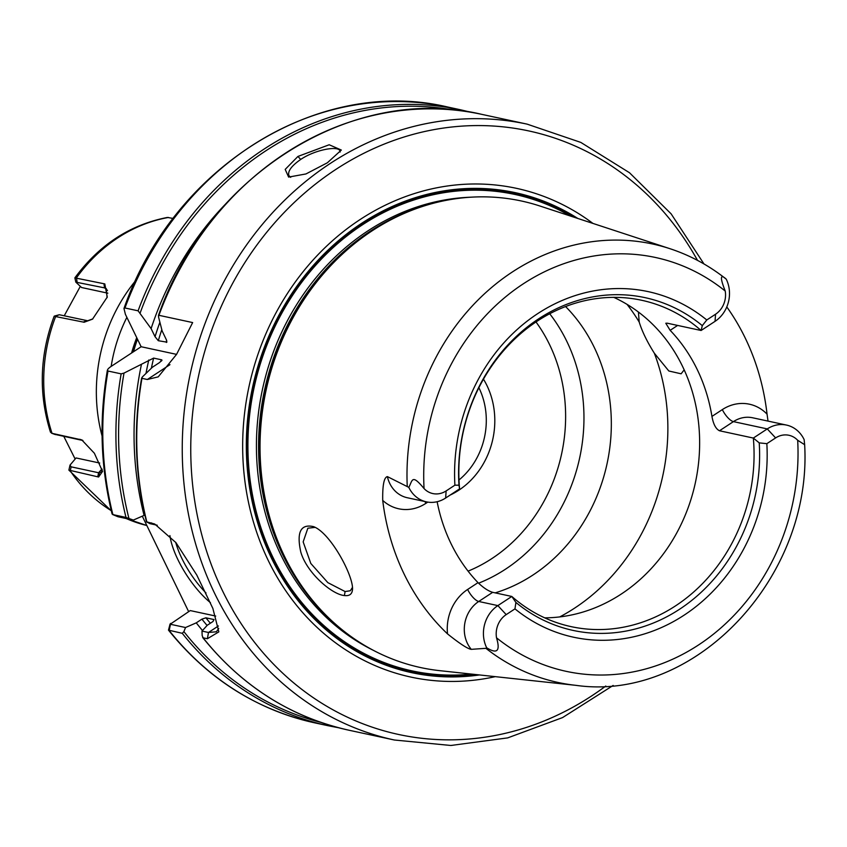 <?xml version="1.0" encoding="UTF-8"?>
<svg xmlns="http://www.w3.org/2000/svg" width="847" height="847" viewBox="0 0 847 847"><rect width="100%" height="100%" fill="white"/><g stroke="black" fill="none" stroke-linecap="round" stroke-linejoin="round"><path stroke-width="1.27" d="M166.817 341.045A289.812 254.576 -77.8 0 0 166.393 342.453L166.531 340.113L162.148 330.976L158.474 316.757L158.908 315.306L192.65 322.569L176.589 354.332L158.22 376.862L147.336 379.498L141.957 378.344L142.275 377.031L152.396 367.238L159.829 362.368L161.724 359.848L153.625 358.101L124.011 373.093L121.142 373.855L108.003 371.028C106.786 370.128 107.929 368.519 111.444 366.211L141.142 346.73L125.398 314.322L123.969 308.52L124.954 307.98L138.093 310.817L151.105 328.594L155.054 336.714L158.304 340.706L166.88 342.156M188.648 611.629L142.296 516.172M515.908 602.45L514.965 608.866L506.199 614.615A21.291 18.708 102.2 0 0 496.511 637.791C500.492 651.015 497.221 654.339 486.676 647.764A30.746 27.009 -77.8 0 1 497.867 605.605L511.81 596.457L515.908 602.45A170.226 149.538 -77.8 0 0 679.601 609.226A170.226 149.538 -77.8 0 0 759.23 442.875L753.332 438.058A166.954 146.658 -77.8 0 1 571.291 626.674A166.954 146.658 -77.8 0 1 511.81 596.457L492.679 592.328C488.306 591.047 483.425 587.818 478.015 582.651L467.629 589.459A43.345 38.073 102.2 0 0 447.534 633.905C459.9 643.784 467.809 648.929 471.26 649.342A30.746 27.009 -77.8 0 1 478.735 601.476A12.599 4.5 56.7 0 1 467.629 589.459M726.79 306.921A228.404 200.633 -77.8 0 1 767.054 414.151A43.345 38.073 102.2 0 0 722.332 409.599L711.946 416.417C713.343 424.199 715.863 428.984 719.484 430.763L753.332 438.058L767.276 428.91A30.746 27.009 -77.8 0 1 786.492 425.078A30.746 27.009 -77.8 0 1 804.121 439.582L804.65 444.707L797.683 440.271A21.291 18.708 102.2 0 0 775.608 437.92L766.842 443.669L759.23 442.875M459.582 488.878L445.638 498.025A30.746 27.009 -77.8 0 1 426.422 501.858A30.746 27.009 -77.8 0 1 408.794 487.364C412.648 480.313 411.642 473.558 424.061 488.571A21.291 18.708 102.2 0 0 446.136 490.921L454.903 485.172L458.979 485.204L459.582 488.878A166.954 146.658 -77.8 0 1 537.316 321.077A166.954 146.658 -77.8 0 1 641.624 300.262A166.954 146.658 -77.8 0 1 701.104 330.489L702.301 325.629L706.779 319.975L715.546 314.226A21.291 18.708 102.2 0 0 725.233 291.05C719.886 277.53 720.225 273.57 726.239 279.171L725.89 278.885C708.875 265.439 690.273 255.392 670.062 248.732L540.005 206.043A238.663 209.654 -77.8 0 0 413.887 209.495A238.663 209.654 -77.8 0 0 372.235 230.744A238.663 209.654 -77.8 0 0 326.37 615.589A238.663 209.654 -77.8 0 0 439.879 670.676L575.971 685.35A224.275 197.002 -77.8 0 1 485.913 648.326L471.26 649.342M290.69 177.341L288.912 175.615C287.514 171.306 291.453 165.906 300.717 159.437C315.158 149.633 338.228 145.578 339.912 150.851L340.155 152.026M297.932 156.441L285.195 169.4L288.626 177.087L305.936 173.953L327.376 162.772L341.341 150.057L329.197 144.763L297.932 156.441L300.717 159.437M218.738 628.495L216.356 631.788L208.478 632.476L201.988 631.079L202.168 635.536L203.1 637.802L207.399 638.723L218.833 631.862L212.862 608.421L196.758 575.007L175.954 542.641L154.673 523.997L146.827 521.921L149.813 523.615L157.246 525.246M206.001 592.953A50.397 17.978 56.7 0 1 181.925 558.533A50.397 17.978 56.7 0 1 175.689 542.302M169.919 535.59A53.552 19.1 -123.3 0 0 177.997 559.825A53.552 19.1 -123.3 0 0 210.469 602.704M170.078 624.017L168.489 630.136L182.274 633.312L183.894 631.597L185.535 627.532L170.215 624.228L190.247 610.581L215.72 616.065M112.1 513.991L118.04 516.765L118.538 515.929L118.04 516.765L133.36 520.069L126.012 517.432L112.873 514.605A315.01 276.715 -77.8 0 1 108.003 371.028L107.378 370.213C98.961 419.127 100.528 467.057 112.09 513.991M162.01 360.261L161.724 359.848A289.812 254.576 -77.8 0 0 161.417 361.118M147.198 522.334L146.827 521.921A315.01 276.715 -77.8 0 1 141.957 378.344L141.65 377.942C133.254 426.952 134.885 474.945 146.52 521.921M141.142 346.73L176.568 354.374M151.105 328.594A300.029 263.555 -77.8 0 1 226.213 203.386M182.274 633.312A315.01 276.715 -77.8 0 0 328.075 725.72L314.946 722.893A315.01 276.715 -77.8 0 1 169.146 630.475L170.713 623.392M202.497 630.517A300.029 263.555 -77.8 0 1 196.26 622.852L185.535 627.532M348.9 730.209C290.637 717.113 241.903 686.218 202.677 637.516L203.1 637.802A315.01 276.715 -77.8 0 0 348.9 730.209L394.406 740.013A315.01 276.715 -77.8 0 1 214.683 593.461A315.01 276.715 -77.8 0 1 330.309 163.418A315.01 276.715 -77.8 0 1 527.13 124.138L481.615 114.324A315.01 276.715 -77.8 0 0 284.804 153.603A315.01 276.715 -77.8 0 0 158.908 315.306M201.988 631.079L207.303 625.234L212.957 621.529L214.005 619.559L205.906 617.812L201.914 619.146L196.26 622.852M133.36 520.069L144.085 515.389A300.029 263.555 -77.8 0 1 141.354 364.866M144.085 515.389L144.837 514.902M426.422 501.858L407.291 497.74A30.746 27.009 -77.8 0 1 387.386 476.607L408.794 487.364M486.676 647.764L485.913 648.326M726.239 279.171A30.746 27.009 -77.8 0 1 715.048 321.341L701.104 330.489L667.256 323.194L665.795 323.247L670.146 330.33L677.632 325.428M711.946 416.417A166.954 146.658 102.2 0 0 670.146 330.33M768.028 421.097L767.054 414.151M387.386 476.607C384.019 477.306 382.463 485.246 382.717 500.408A43.345 38.073 102.2 0 0 425.84 503.383L427.777 502.112M447.534 633.905A226.827 199.257 -77.8 0 1 382.717 500.408M344.401 595.547C349.462 596.193 352.172 594.128 352.521 589.353C353.421 575.632 330.478 532.901 313.57 526.643C300.674 523.69 296.418 532.181 300.801 552.085C306.879 573.059 332.088 594.573 344.401 595.547L345.089 591.545L327.842 582.641L310.796 563.446L303.162 541.879L307.853 528.2L315.19 527.374M437.137 501.72A166.954 146.658 102.2 0 0 478.015 582.651M613.768 297.361A166.954 146.658 -77.8 0 1 695.387 482.631A166.954 146.658 -77.8 0 1 544.706 617.844M684.164 369.874L681.115 373.802L668.834 370.997L654.339 353.22C647.108 341.722 642.058 331.336 639.21 322.072L638.416 312.056M352.511 587.342L350.309 590.751L345.089 591.545M565.584 306.54A166.954 146.658 -77.8 0 1 605.849 468.942A166.954 146.658 -77.8 0 1 495.188 592.868M478.883 387.704A70.492 61.916 -77.8 0 1 479.042 388.032A70.492 61.916 -77.8 0 1 459 479.974M450.149 495.072A76.791 67.453 102.2 0 0 483.457 379.149M549.714 313.761A166.954 146.658 -77.8 0 1 478.566 583.212M495.262 676.647A250.003 219.606 -77.8 0 1 253.56 522.387A250.003 219.606 -77.8 0 1 360.176 219.489A250.003 219.606 -77.8 0 1 592.932 223.417M102.18 469.746L101.502 472.128L98.591 472.753L71.116 466.835L70.026 465.088L68.882 470.117L98.601 477.009L102.551 471.419L94.366 453.23L81.788 439.921L52.027 433.336L50.471 432.171M50.481 432.224C38.443 393.749 39.661 355.094 54.144 316.27L84.128 322.241L92.524 319.15L107.262 297.075L104.806 283.914L74.864 277.869C99.163 244.868 130.014 224.72 167.431 217.435L173.18 218.462M63.811 436.396L75.129 459.01M64.224 315.804L80.296 286.402M54.811 434.352L82.932 440.514L79.502 439.254M70.026 465.088L76.082 457.952L99.713 463.044M107.855 293.178L81.556 287.514L75.828 282.136L105.346 288.033L106.351 288.679L107.061 297.657M74.864 277.869L75.828 282.136M92.831 318.885L87.686 320.769L59.311 314.745L54.377 316.069M136.738 337.667A128.448 112.831 102.2 0 0 131.624 352.977M133.54 351.717A157.51 138.357 -77.8 0 1 137.468 339.171M514.965 608.866A176.779 155.287 102.2 0 0 684.08 615.187A176.779 155.287 102.2 0 0 766.842 443.669M797.683 440.271A211.686 185.948 -77.8 0 1 698.542 644.959A211.686 185.948 -77.8 0 1 496.511 637.791M506.199 614.615L497.867 605.605L478.735 601.476L492.679 592.328M706.779 319.975A176.779 155.287 102.2 0 0 537.665 313.655A176.779 155.287 102.2 0 0 454.903 485.172M458.979 485.204A170.226 149.538 -77.8 0 1 538.607 318.853A170.226 149.538 -77.8 0 1 702.301 325.629M446.136 490.921L445.638 498.025M169.972 364.655L147.336 379.498M124.954 307.98A315.01 276.715 -77.8 0 1 447.661 107.008C318.567 76.177 173.137 167.092 123.969 308.509M138.093 310.817A315.01 276.715 -77.8 0 1 460.8 109.845L447.661 107.008M126.012 517.432A315.01 276.715 -77.8 0 1 121.142 373.855M140.21 312.818A313.432 275.328 -77.8 0 1 452.732 109.888M128.924 518.396A313.432 275.328 -77.8 0 1 124.011 373.093M155.054 336.714A292.956 257.34 -77.8 0 1 159.882 322.241M158.304 340.706A289.812 254.576 -77.8 0 1 161.809 329.684M320.759 722.353A313.432 275.328 -77.8 0 1 183.894 631.597M218.388 625.975L208.478 632.476L207.399 638.723M151.137 522.853L156.303 525.013M151.369 368.233A289.812 254.576 -77.8 0 1 153.625 358.101M145.991 373.421A292.956 257.34 -77.8 0 1 148.797 359.986M424.061 488.571A211.686 185.948 -77.8 0 1 523.202 283.883A211.686 185.948 -77.8 0 1 725.233 291.05M407.238 486.284A224.275 197.002 -77.8 0 1 512.403 271.94A224.275 197.002 -77.8 0 1 670.062 248.732M715.546 314.226L715.048 321.341M775.608 437.92L767.276 428.91L733.428 421.615A30.746 27.009 -77.8 0 1 752.644 417.783L786.492 425.078M722.332 409.599A12.599 4.5 -123.3 0 0 733.428 421.615L719.484 430.763M425.025 501.562A12.599 4.5 -123.3 0 0 425.84 503.383M627.066 304.391A198.452 174.323 -77.8 0 1 639.21 322.072M654.339 353.22A198.452 174.323 -77.8 0 1 559.719 616.923M536.003 321.955A156.875 137.807 -77.8 0 1 468.073 571.143M326.37 615.589L325.184 614.403A237.615 208.733 -77.8 0 1 283.618 555.643A237.615 208.733 -77.8 0 1 370.838 231.242A237.615 208.733 -77.8 0 1 412.309 210.088L413.887 209.495M338.662 626.886A237.404 208.542 -77.8 0 1 283.025 555.367A237.404 208.542 -77.8 0 1 370.171 231.263A237.404 208.542 -77.8 0 1 429.736 204.265M373.199 650.252A237.404 208.542 -77.8 0 1 280.876 554.901A237.404 208.542 -77.8 0 1 368.011 230.797A237.404 208.542 -77.8 0 1 470.837 197.192M471.557 674.096A243.703 214.079 -77.8 0 1 273.009 557.495A243.703 214.079 -77.8 0 1 313.454 267.768A243.703 214.079 -77.8 0 1 570.285 215.985M475.781 674.551A244.645 214.905 -77.8 0 1 272.268 557.982A244.645 214.905 -77.8 0 1 314.385 265.407A244.645 214.905 -77.8 0 1 574.319 217.308M479.434 674.943A245.524 215.678 -77.8 0 1 271.612 558.438A245.524 215.678 -77.8 0 1 361.743 223.248A245.524 215.678 -77.8 0 1 577.813 218.452M605.785 686.038A308.71 271.178 -77.8 0 1 222.549 590.867A308.71 271.178 -77.8 0 1 329.314 173.847A308.71 271.178 -77.8 0 1 697.515 260.378M210.352 623.233A289.812 254.576 -77.8 0 1 205.906 617.812M207.091 625.467A292.956 257.34 -77.8 0 1 201.914 619.146M125.97 518.47L146.838 525.511A157.51 138.357 -77.8 0 1 126.245 518.533M111.285 510.677A157.51 138.357 -77.8 0 1 70.269 470.9L71.116 466.835M135.531 280.759A157.51 138.357 102.2 0 0 102.074 436.014M77.056 281.85L76.474 277.816A157.51 138.357 -77.8 0 1 168.5 217.457M55.468 434.596L52.027 433.336A157.51 138.357 -77.8 0 1 55.796 316.143L59.311 314.745M99.417 472.859L98.601 477.009M80.359 439.434L82.477 440.26M97.744 476.819L98.591 472.753L101.958 468.973M107.484 290.394L104.53 287.768L103.948 283.734M87.686 320.769L84.128 322.241M104.806 283.914L105.346 288.033M83.271 322.061L86.786 320.664M111.158 366.402A148.056 130.057 -77.8 0 1 126.87 317.35M137.002 338.218L132.587 352.341M471.154 112.312L460.8 109.845M158.421 315.56C207.727 174.196 352.966 83.578 481.615 114.324M112.609 514.521L117.987 516.755M328.075 725.72L338.535 727.742M168.489 630.136C207.759 678.849 256.577 709.765 314.946 722.893M575.971 685.35C695.027 702.364 812.421 577.463 804.65 444.707M527.13 124.138L580.82 142.412L629.49 172.735L671.11 213.825L703.973 263.957M613.154 685.445L562.556 717.589L507.702 737.885L450.858 745.476L394.406 740.013M111.338 510.889L68.882 470.117M51.561 433.198L55.108 434.49"/></g></svg>
